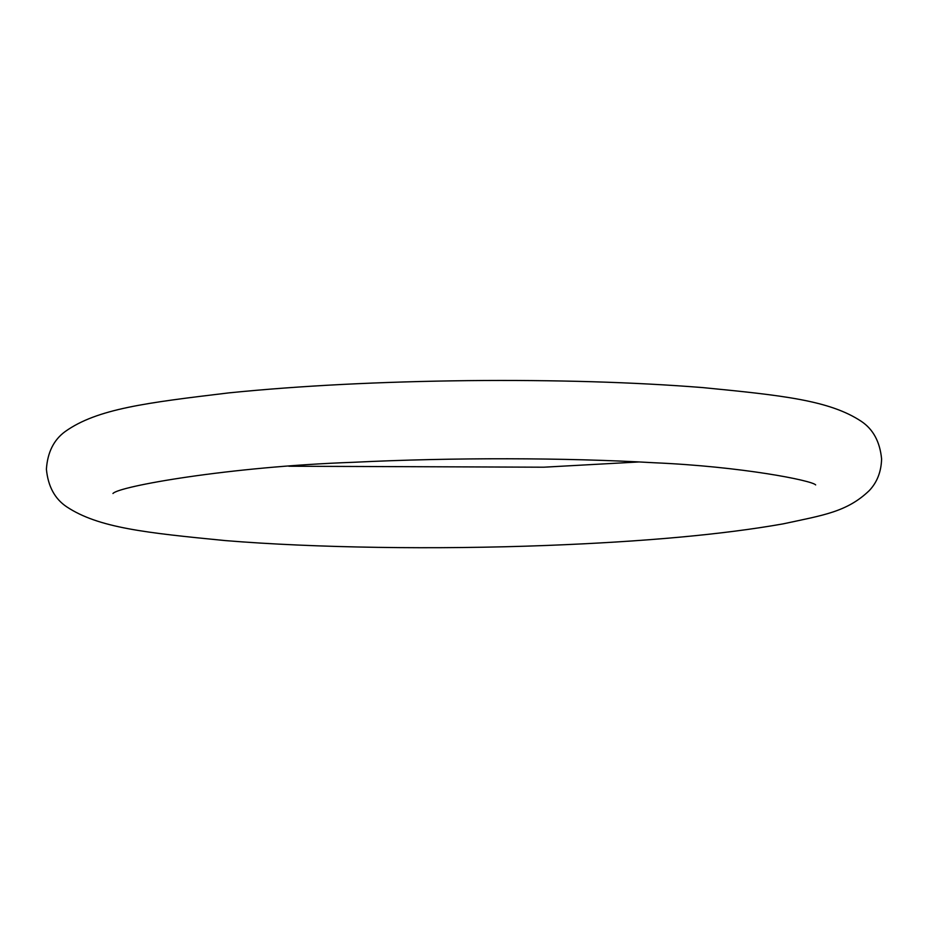 <?xml version="1.0" encoding="UTF-8"?>
<svg xmlns="http://www.w3.org/2000/svg" width="928" height="928" viewBox="0 0 928 928"><rect width="100%" height="100%" fill="white"/><g stroke="black" fill="none" stroke-linecap="round" stroke-linejoin="round"><path stroke-width="1.39" d="M288.852 466.227L543.762 467.202L639.137 461.947M815.654 484.915C812.151 480.495 741.681 466.552 654.298 462.759C565.268 457.608 452.818 457.423 353.591 462.283C228.416 466.703 118.668 486.342 112.961 493.499M546.708 545.455C644.624 541.65 723.434 534.458 783.139 523.868C823.136 515.214 846.951 512.047 869.327 490.541C877.134 482.258 881.229 471.737 881.6 458.989C879.964 441.867 873.213 429.328 861.358 421.382C829.528 400.258 781.979 395.351 702.774 387.591C633.546 382.104 555.35 379.784 468.199 380.631C379.854 381.652 300.173 385.723 229.158 392.846C146.578 402.752 97.185 408.726 65.169 431.555C53.789 439.826 47.537 452.377 46.4 469.185C48.036 486.307 54.787 498.835 66.642 506.781C98.472 527.916 146.021 532.811 225.226 540.583C314.604 547.903 435.638 549.712 546.708 545.455"/></g></svg>
